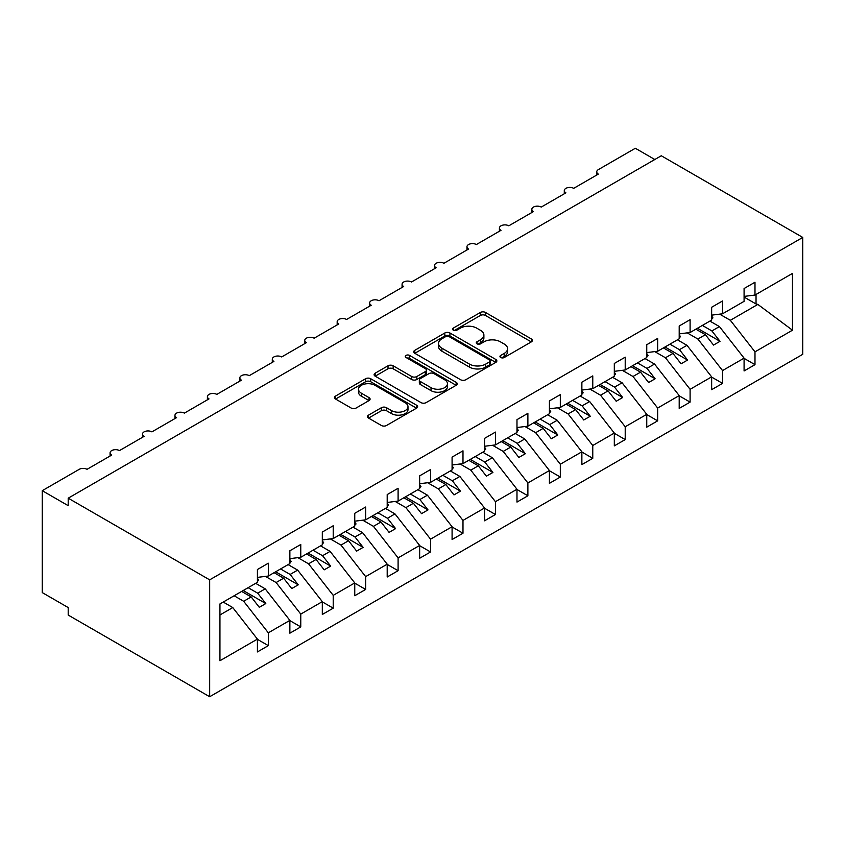 <?xml version="1.0" encoding="UTF-8"?>
<svg xmlns="http://www.w3.org/2000/svg" width="845" height="845" viewBox="0 0 845 845"><rect width="100%" height="100%" fill="white"/><g stroke="black" fill="none" stroke-linecap="round" stroke-linejoin="round"><path stroke-width="1.27" d="M500.694 357.509A2.524 1.458 0 0 0 504.264 357.509L531.336 341.876A3.602 2.081 0 0 0 532.392 340.408A3.602 2.081 0 0 0 531.336 338.94L485.474 312.46A3.602 2.081 0 0 0 480.382 312.46L453.311 328.092A2.524 1.458 0 0 0 452.571 329.117A2.524 1.458 0 0 0 453.311 330.152A2.524 1.458 0 0 0 456.881 330.152L460.377 328.124A11.534 6.654 0 0 1 476.686 328.124L480.509 330.332A11.534 6.654 0 0 1 483.889 335.042A11.534 6.654 0 0 1 480.509 339.743L477.002 341.771A2.524 1.458 0 0 0 476.263 342.795A2.524 1.458 0 0 0 477.002 343.83A2.524 1.458 0 0 0 480.573 343.83L484.079 341.803A11.534 6.654 0 0 1 500.377 341.803L504.201 344.01A11.534 6.654 0 0 1 507.581 348.721A11.534 6.654 0 0 1 504.201 353.421L500.694 355.449A2.524 1.458 0 0 0 499.965 356.474A2.524 1.458 0 0 0 500.694 357.509L500.694 355.449M368.536 415.127A3.602 2.081 0 0 0 367.48 416.596A3.602 2.081 0 0 0 368.536 418.074L381.401 425.5A3.602 2.081 0 0 0 386.503 425.5L416.564 408.146A3.602 2.081 0 0 0 417.62 406.667A3.602 2.081 0 0 0 416.564 405.199L370.701 378.729A3.602 2.081 0 0 0 365.61 378.729L335.539 396.083A3.602 2.081 0 0 0 334.493 397.551A3.602 2.081 0 0 0 335.539 399.02L351.087 407.998A3.602 2.081 0 0 0 356.178 407.998L369.043 400.572A3.602 2.081 0 0 0 370.099 399.093A3.602 2.081 0 0 0 369.043 397.625L361.343 393.178A9.633 5.566 0 0 1 358.512 389.239A9.633 5.566 0 0 1 364.47 384.105A9.633 5.566 0 0 1 374.969 385.309L405.156 402.738A9.633 5.566 0 0 1 407.987 406.667A9.633 5.566 0 0 1 402.03 411.811A9.633 5.566 0 0 1 391.531 410.607L386.503 407.702A3.602 2.081 0 0 0 381.401 407.702L368.536 415.127L368.536 418.074M802.75 237.434L209.666 579.85L209.666 696.734L802.75 354.319L802.75 237.434L661.297 155.765L68.202 498.18L68.202 505.669L42.25 490.681L79.24 469.324A5.503 3.179 0 0 1 87.024 469.324L111.677 455.096A5.503 3.179 0 0 1 110.072 452.846A5.503 3.179 0 0 1 113.462 449.91A5.503 3.179 0 0 1 119.472 450.596L144.125 436.358A5.503 3.179 0 0 1 142.509 434.108A5.503 3.179 0 0 1 145.91 431.172A5.503 3.179 0 0 1 151.91 431.869L176.573 417.631A5.503 3.179 0 0 1 174.957 415.381A5.503 3.179 0 0 1 178.358 412.445A5.503 3.179 0 0 1 184.358 413.131L209.011 398.893A5.503 3.179 0 0 1 207.405 396.654A5.503 3.179 0 0 1 210.806 393.717A5.503 3.179 0 0 1 216.806 394.404L241.459 380.166A5.503 3.179 0 0 1 239.843 377.916A5.503 3.179 0 0 1 243.244 374.979A5.503 3.179 0 0 1 249.243 375.666L273.907 361.438A5.503 3.179 0 0 1 272.291 359.188A5.503 3.179 0 0 1 275.692 356.252A5.503 3.179 0 0 1 281.691 356.939L306.344 342.7A5.503 3.179 0 0 1 304.739 340.45A5.503 3.179 0 0 1 308.14 337.514A5.503 3.179 0 0 1 314.139 338.211L338.792 323.973A5.503 3.179 0 0 1 337.176 321.723A5.503 3.179 0 0 1 340.577 318.787A5.503 3.179 0 0 1 346.577 319.473L371.24 305.235A5.503 3.179 0 0 1 369.624 302.996A5.503 3.179 0 0 1 373.025 300.049A5.503 3.179 0 0 1 379.025 300.746L403.678 286.508A5.503 3.179 0 0 1 402.072 284.258A5.503 3.179 0 0 1 405.473 281.322A5.503 3.179 0 0 1 411.473 282.008L436.126 267.78A5.503 3.179 0 0 1 434.51 265.531A5.503 3.179 0 0 1 437.911 262.594A5.503 3.179 0 0 1 443.91 263.281L468.574 249.043A5.503 3.179 0 0 1 466.958 246.793A5.503 3.179 0 0 1 470.359 243.856A5.503 3.179 0 0 1 476.358 244.543L501.011 230.315A5.503 3.179 0 0 1 499.406 228.065A5.503 3.179 0 0 1 502.807 225.129A5.503 3.179 0 0 1 508.806 225.816L533.459 211.577A5.503 3.179 0 0 1 531.843 209.328A5.503 3.179 0 0 1 535.244 206.391A5.503 3.179 0 0 1 541.244 207.088L565.907 192.85A5.503 3.179 0 0 1 564.291 190.6A5.503 3.179 0 0 1 567.692 187.664A5.503 3.179 0 0 1 573.692 188.35L598.344 174.112A5.503 3.179 180 0 1 596.739 171.873A5.503 3.179 180 0 1 598.344 169.623L635.334 148.266L654.801 159.504M209.666 579.85L68.202 498.18M460.641 379.754A3.602 2.081 0 0 0 465.732 379.754L495.793 362.399A3.602 2.081 0 0 0 496.849 360.931A3.602 2.081 0 0 0 495.793 359.452L449.941 332.983A3.602 2.081 0 0 0 444.84 332.983L414.779 350.337A3.602 2.081 0 0 0 413.723 351.805A3.602 2.081 0 0 0 414.779 353.273L460.641 379.754M406.994 358.048A2.524 1.458 0 0 1 409.55 358.407L409.55 355.407L456.173 382.331A3.602 2.081 0 0 1 457.229 383.799A3.602 2.081 0 0 1 456.173 385.267L426.112 402.621A3.602 2.081 0 0 1 421.021 402.621L375.159 376.152L375.159 373.205A3.602 2.081 0 0 0 374.103 374.684A3.602 2.081 0 0 0 375.159 376.152M375.159 373.205L388.024 365.779A3.602 2.081 0 0 1 393.126 365.779L411.716 376.521A3.602 2.081 0 0 0 416.817 376.521L425.352 371.589A3.602 2.081 0 0 0 426.408 370.121A3.602 2.081 0 0 0 425.352 368.652L405.991 357.467A2.524 1.458 0 0 1 405.251 356.442A2.524 1.458 0 0 1 406.804 355.09A2.524 1.458 0 0 1 409.55 355.407M219.943 614.97L232.766 607.566L257.419 639.116L219.943 660.748L219.943 603.953L257.419 582.321L257.419 569.509L268.319 563.214L268.319 576.026L257.419 577.378M268.319 576.026L289.867 563.583L289.867 550.771L300.767 544.476L300.767 557.288L289.867 558.651M300.767 557.288L322.315 544.856L322.315 532.044L333.215 525.748L333.215 538.561L322.315 539.923M333.215 538.561L354.752 526.118L354.752 513.306L365.653 507.021L365.653 519.833L354.752 521.185M365.653 519.833L387.2 507.391L387.2 494.578L398.101 488.283L398.101 501.096L387.2 502.458M398.101 501.096L419.648 488.663L419.648 475.851L430.549 469.556L430.549 482.368L419.648 483.72M430.549 482.368L452.086 469.926L452.086 457.113L462.986 450.818L462.986 463.63L452.086 464.993M462.986 463.63L484.534 451.198L484.534 438.386L495.434 432.091L495.434 444.903L484.534 446.266M495.434 444.903L516.982 432.46L516.982 419.648L527.882 413.363L527.882 426.176L516.982 427.528M527.882 426.176L549.419 413.733L549.419 400.921L560.319 394.626L560.319 407.438L549.419 408.8M560.319 407.438L581.867 395.006L581.867 382.193L592.768 375.898L592.768 388.711L581.867 390.063M592.768 388.711L614.315 376.268L614.315 363.456L625.215 357.16L625.215 369.973L614.315 371.335M625.215 369.973L646.752 357.541L646.752 344.728L657.653 338.433L657.653 351.245L646.752 352.597M657.653 351.245L679.2 338.803L679.2 325.99L690.101 319.695L690.101 332.507L679.2 333.87M690.101 332.507L711.648 320.075L711.648 307.263L722.549 300.968L722.549 313.78L711.648 315.143M257.419 639.338L268.319 645.633L268.319 632.82L289.867 620.378L265.214 588.838L255.665 583.335M234.128 595.767L243.666 601.27L268.319 632.82M289.867 620.61L300.767 626.905L300.767 614.093L322.315 601.651L297.651 570.111L288.113 564.597M265.436 576.385L276.114 582.543L300.767 614.093M322.315 601.872L333.215 608.168L333.215 595.355L354.752 582.923L330.099 551.373L320.561 545.87M297.884 557.647L308.552 563.816L333.215 595.355M354.752 583.145L365.653 589.44L365.653 576.628L387.2 564.185L362.547 532.646L352.999 527.132M330.332 538.92L341 545.078L365.653 576.628M387.2 564.407L398.101 570.702L398.101 557.89L419.648 545.458L394.985 513.908L385.447 508.405M362.769 520.193L373.448 526.35L398.101 557.89M419.648 545.68L430.549 551.975L430.549 539.163L452.086 526.72L427.433 495.181L417.895 489.667M395.217 501.455L405.885 507.613L430.549 539.163M452.086 526.953L462.986 533.237L462.986 520.425L484.534 507.993L459.881 476.443L450.332 470.94M427.665 482.727L438.333 488.885L462.986 520.425M484.534 508.215L495.434 514.51L495.434 501.698L516.982 489.255L492.318 457.715L482.78 452.212M460.113 463.989L470.781 470.158L495.434 501.698M516.982 489.487L527.882 495.783L527.882 482.97L549.419 470.528L524.766 438.988L515.228 433.474M492.55 445.262L503.219 451.42L527.882 482.97M549.419 470.749L560.319 477.045L560.319 464.232L581.867 451.8L557.214 420.25L547.666 414.747M524.998 426.535L535.667 432.693L560.319 464.232M581.867 452.022L592.768 458.317L592.768 445.505L614.315 433.062L589.652 401.523L580.114 396.009M557.446 407.797L568.115 413.955L592.768 445.505M614.315 433.295L625.215 439.58L625.215 426.767L646.752 414.335L622.1 382.785L612.562 377.282M589.884 389.07L600.552 395.228L625.215 426.767M646.752 414.557L657.653 420.852L657.653 408.04L679.2 395.597L654.548 364.058L644.999 358.555M622.332 370.332L633 376.5L657.653 408.04M679.2 395.83L690.101 402.125L690.101 389.313L711.648 376.87L686.985 345.33L677.447 339.817M654.78 351.604L665.448 357.762L690.101 389.313M711.648 377.092L722.549 383.387L722.549 370.575L744.086 358.143L744.086 370.955L754.986 364.66L754.986 351.847L792.473 330.205L757.849 304.411L756.032 303.968L756.032 294.451M687.217 332.867L697.885 339.035L722.549 370.575M722.549 313.78L744.086 301.348L744.086 288.525L754.986 282.241L754.986 295.053L744.086 296.405M744.086 358.364L754.986 364.66M719.665 314.139L730.333 320.297L754.986 351.847M42.25 490.681L42.25 592.588L68.202 607.566L68.202 615.065L209.666 696.734M232.766 607.566L223.228 602.062M268.319 645.633L257.419 651.928L257.419 639.116M300.767 626.905L289.867 633.19L289.867 620.378M333.215 608.168L322.315 614.463L322.315 601.651M365.653 589.44L354.752 595.736L354.752 582.923M398.101 570.702L387.2 576.998L387.2 564.185M430.549 551.975L419.648 558.27L419.648 545.458M462.986 533.237L452.086 539.532L452.086 526.72M495.434 514.51L484.534 520.805L484.534 507.993M527.882 495.783L516.982 502.078L516.982 489.255M560.319 477.045L549.419 483.34L549.419 470.528M592.768 458.317L581.867 464.613L581.867 451.8M625.215 439.58L614.315 445.875L614.315 433.062M657.653 420.852L646.752 427.147L646.752 414.335M690.101 402.125L679.2 408.41L679.2 395.597M722.549 383.387L711.648 389.682L711.648 376.87M754.986 295.053L792.473 273.41L792.473 330.205M243.666 601.27L251.197 596.929L259.309 607.312L265.795 603.562L257.683 593.179L265.214 588.838M241.649 591.426L251.197 596.929M248.145 587.676L257.683 593.179M276.114 582.543L283.635 578.202L291.747 588.574L298.243 584.824L290.131 574.452L297.651 570.111M274.097 572.688L283.635 578.202M280.582 568.949L290.131 574.452M308.552 563.816L316.083 559.464L324.195 569.847L330.68 566.097L322.568 555.725L330.099 551.373M306.545 553.961L316.083 559.464M313.03 550.211L322.568 555.725M341 545.078L348.531 540.737L356.643 551.109L363.128 547.37L355.016 536.987L362.547 532.646M338.982 535.223L348.531 540.737M345.478 531.484L355.016 536.987M373.448 526.35L380.968 521.999L389.08 532.382L395.576 528.632L387.464 518.26L394.985 513.908M371.43 516.496L380.968 521.999M377.916 512.746L387.464 518.26M405.885 507.613L413.416 503.271L421.528 513.654L428.014 509.905L419.902 499.522L427.433 495.181M403.878 497.768L413.416 503.271M410.364 494.019L419.902 499.522M438.333 488.885L445.864 484.544L453.976 494.916L460.462 491.167L452.35 480.794L459.881 476.443M436.316 479.03L445.864 484.544M442.812 475.281L452.35 480.794M470.781 470.158L478.302 465.806L486.414 476.189L492.91 472.439L484.798 462.057L492.318 457.715M468.764 460.303L478.302 465.806M475.249 456.553L484.798 462.057M503.219 451.42L510.75 447.079L518.862 457.451L525.347 453.712L517.235 443.329L524.766 438.988M501.212 441.565L510.75 447.079M507.697 437.826L517.235 443.329M535.667 432.693L543.198 428.341L551.31 438.724L557.795 434.974L549.683 424.602L557.214 420.25M533.66 422.838L543.198 428.341M540.145 419.088L549.683 424.602M568.115 413.955L575.635 409.614L583.747 419.986L590.243 416.247L582.131 405.864L589.652 401.523M566.097 404.1L575.635 409.614M572.593 400.361L582.131 405.864M600.552 395.228L608.083 390.876L616.195 401.259L622.68 397.509L614.568 387.137L622.1 382.785M598.545 385.373L608.083 390.876M605.031 381.623L614.568 387.137M633 376.5L640.531 372.149L648.643 382.531L655.128 378.782L647.016 368.399L654.548 364.058M630.993 366.645L640.531 372.149M637.479 362.896L647.016 368.399M665.448 357.762L672.969 353.421L681.081 363.794L687.577 360.054L679.464 349.672L686.985 345.33M663.431 347.908L672.969 353.421M669.927 344.168L679.464 349.672M697.885 339.035L705.417 334.683L713.529 345.066L720.014 341.317L711.902 330.944L719.433 326.592L709.895 321.089M695.879 329.18L705.417 334.683M702.364 325.431L711.902 330.944M719.433 326.592L744.086 358.143M730.333 320.297L757.849 304.411M744.086 297.07L756.032 303.968M697.431 328.282L720.014 341.317M664.994 347.01L687.577 360.054M632.546 365.748L655.128 378.782M600.098 384.475L622.68 397.509M567.66 403.202L590.243 416.247M535.212 421.94L557.795 434.974M502.764 440.667L525.347 453.712M470.327 459.405L492.91 472.439M437.879 478.133L460.462 491.167M405.431 496.86L428.014 509.905M372.994 515.598L395.576 528.632M340.546 534.325L363.128 547.37M308.098 553.063L330.68 566.097M275.66 571.79L298.243 584.824M243.212 590.528L265.795 603.562M501.708 357.857L504.201 356.421A11.534 6.654 0 0 0 507.581 351.71L507.581 348.721M483.889 335.042L483.889 338.032A11.534 6.654 0 0 1 480.509 342.743L478.016 344.179M531.283 341.908L485.474 315.46A3.602 2.081 0 0 0 480.382 315.46L454.325 330.501M495.751 362.42L449.941 335.972A3.602 2.081 0 0 0 444.84 335.972L414.821 353.305M489.424 361.956A2.524 1.458 0 0 0 490.163 360.931A2.524 1.458 0 0 0 489.424 359.896L449.17 336.659A2.524 1.458 0 0 0 445.6 336.659L441.914 338.792A11.534 6.654 0 0 0 438.534 343.492A11.534 6.654 0 0 0 441.914 348.203L469.429 364.089A11.534 6.654 0 0 0 485.727 364.089L489.424 361.956L489.424 364.955A2.524 1.458 0 0 0 490.163 363.92L490.163 360.931M438.534 343.492L438.534 346.492A11.534 6.654 0 0 0 441.914 351.203L441.914 348.203M489.424 364.955L485.727 367.089A11.534 6.654 0 0 1 469.429 367.089L441.914 351.203M375.212 376.173L388.024 368.779L388.024 365.779M426.408 370.121L426.408 373.12A3.602 2.081 0 0 1 425.352 374.588L416.817 379.511A3.602 2.081 0 0 1 411.716 379.511L393.126 368.779A3.602 2.081 0 0 0 388.024 368.779M409.55 358.407L456.131 385.299M431.024 387.665A9.633 5.566 0 0 0 441.523 388.869A9.633 5.566 0 0 0 447.47 383.725A9.633 5.566 0 0 0 444.65 379.785L434.013 373.648A3.602 2.081 0 0 0 428.922 373.648L420.387 378.581A3.602 2.081 0 0 0 419.331 380.049A3.602 2.081 0 0 0 420.387 381.517L431.024 387.665L431.024 390.654A9.633 5.566 0 0 0 441.523 391.858A9.633 5.566 0 0 0 447.47 386.725L447.47 383.725M419.331 380.049L419.331 383.049A3.602 2.081 0 0 0 420.387 384.517L420.387 381.517M431.024 390.654L420.387 384.517M407.987 406.667L407.987 409.667A9.633 5.566 0 0 1 402.03 414.81A9.633 5.566 0 0 1 391.531 413.606L386.503 410.702A3.602 2.081 0 0 0 381.401 410.702L368.589 418.095M358.512 389.239L358.512 392.238A9.633 5.566 0 0 0 361.343 396.168L361.343 393.178M369.001 400.593L361.343 396.168M416.511 408.167L370.701 381.718A3.602 2.081 0 0 0 365.61 381.718L335.592 399.051M711.648 316.062L712.948 317.889L711.648 318.639M712.948 317.889L711.648 319.23M679.2 334.8L680.5 336.627L679.2 337.366M680.5 336.627L679.2 337.958M646.752 353.527L648.052 355.354L646.752 356.104M648.052 355.354L646.752 356.696M614.315 372.265L615.614 374.082L614.315 374.831M615.614 374.082L614.315 375.423M581.867 390.992L583.166 392.819L581.867 393.569M583.166 392.819L581.867 394.15M549.419 409.719L550.718 411.547L549.419 412.297M550.718 411.547L549.419 412.888M516.982 428.457L518.281 430.285L516.982 431.034M518.281 430.285L516.982 431.615M484.534 447.185L485.833 449.012L484.534 449.762M485.833 449.012L484.534 450.353M452.086 465.922L453.385 467.739L452.086 468.489M453.385 467.739L452.086 469.081M419.648 484.65L420.947 486.477L419.648 487.227M420.947 486.477L419.648 487.808M387.2 503.377L388.499 505.204L387.2 505.954M388.499 505.204L387.2 506.546M354.752 522.115L356.051 523.942L354.752 524.692M356.051 523.942L354.752 525.273M322.315 540.842L323.614 542.67L322.315 543.419M323.614 542.67L322.315 544.011M289.867 559.58L291.166 561.407L289.867 562.147M291.166 561.407L289.867 562.738M257.419 578.307L258.718 580.135L257.419 580.885M258.718 580.135L257.419 581.476M504.201 356.421L504.201 353.421M477.002 343.83L477.002 341.771M480.509 342.743L480.509 339.743M453.311 330.152L453.311 328.092M480.382 315.46L480.382 312.46M485.474 315.46L485.474 312.46M531.336 341.876L531.336 338.94M414.779 353.273L414.779 350.337M444.84 335.972L444.84 332.983M449.941 335.972L449.941 332.983M495.793 362.399L495.793 359.452M469.429 367.089L469.429 364.089M485.727 367.089L485.727 364.089M393.126 368.779L393.126 365.779M411.716 379.511L411.716 376.521M416.817 379.511L416.817 376.521M425.352 374.588L425.352 371.589M456.173 385.267L456.173 382.331M381.401 410.702L381.401 407.702M386.503 410.702L386.503 407.702M391.531 413.606L391.531 410.607M369.043 400.572L369.043 397.625M335.539 399.02L335.539 396.083M365.61 381.718L365.61 378.729M370.701 381.718L370.701 378.729M416.564 408.146L416.564 405.199M564.291 193.78L564.291 190.6M596.739 175.052L596.739 171.873M531.843 212.507L531.843 209.328M499.406 231.245L499.406 228.065M466.958 249.972L466.958 246.793M434.51 268.71L434.51 265.531M402.072 287.437L402.072 284.258M369.624 306.175L369.624 302.996M337.176 324.902L337.176 321.723M304.739 343.63L304.739 340.45M272.291 362.368L272.291 359.188M239.843 381.095L239.843 377.916M207.405 399.833L207.405 396.654M174.957 418.56L174.957 415.381M142.509 437.287L142.509 434.108M110.072 456.025L110.072 452.846"/></g></svg>
